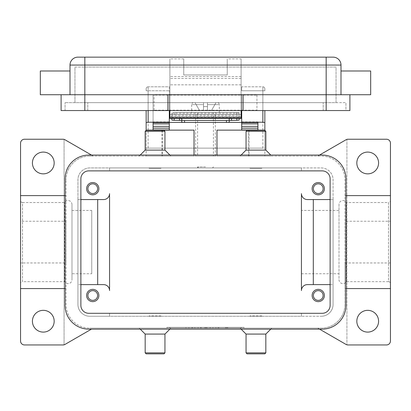 <?xml version="1.0" encoding="UTF-8"?>
<svg xmlns="http://www.w3.org/2000/svg" width="411" height="411" viewBox="0 0 411 411"><rect width="100%" height="100%" fill="white"/><g stroke="black" fill="none" stroke-linecap="round" stroke-linejoin="round"><path stroke-width="0.31" stroke-dasharray="2.06 1.54" d="M256.932 95.09L256.932 110.554L256.932 94.73L256.932 95.09L241.103 95.09L241.103 94.73L256.932 94.73M71.982 204.508A3.956 3.956 0 0 0 64.599 202.531L22.528 202.531L22.528 281.658L64.599 281.658L64.599 202.531L64.599 281.658A3.956 3.956 0 0 0 71.982 279.68L71.982 204.508L71.982 279.68M154.068 110.189L154.068 94.73L154.068 110.554L154.068 110.189L256.932 110.189M205.5 166.928L197.588 166.928L205.5 166.928M205.5 167.914L198.575 167.914L205.5 167.914M191.654 112.532L219.346 112.532L191.654 112.532L191.654 104.62L203.522 104.62L203.522 106.598L207.478 106.598L207.478 102.642L207.478 110.554L207.478 102.642L216.001 102.642L207.478 102.642L207.478 110.554L211.434 110.554L207.478 110.554L207.478 106.598L203.522 106.598L207.478 106.598L203.522 106.598L203.522 110.554L203.522 102.642L194.999 102.642L203.522 102.642L203.522 110.554L199.566 110.554L194.999 102.642L199.566 110.554L203.522 110.554L203.522 102.642L193.632 102.642L203.522 102.642L203.522 104.62L191.654 104.62A1.978 1.978 0 0 1 193.632 102.642M219.346 112.532L219.346 104.62L207.478 104.62L219.346 104.62A1.978 1.978 0 0 0 217.368 102.642L207.478 102.642L217.368 102.642M236.356 112.532L239.125 112.532L239.125 114.51L236.356 114.51L236.356 112.532L174.644 112.532L174.644 114.51L171.875 114.51L171.875 112.532L174.644 112.532M169.897 116.488L169.897 118.466L241.103 118.466L241.103 116.488L169.897 116.488L169.897 58.891L183.743 58.891L183.743 74.946L227.257 74.946L227.257 58.891L241.103 58.891L241.103 110.554L241.103 84.836L241.103 94.73L370.671 94.73L370.671 70.99M264.843 110.554L264.843 148.135L262.865 148.135L262.865 90.769L264.843 90.769L264.843 88.791L264.843 90.769L262.865 90.769L262.865 110.554M148.135 110.554L148.135 90.769L146.157 90.769L146.157 88.791L146.157 90.769L148.135 90.769L148.135 148.135L146.157 148.135L146.157 110.554M146.157 130.133L194.028 130.133L194.028 156.046L161.98 156.046L161.98 130.333M249.02 130.333L249.02 156.046L216.972 156.046L216.972 155.06M264.843 130.133L216.972 130.133L216.972 156.046L194.028 156.046L194.028 155.06M87.882 188.685A4.865 4.865 0 0 0 92.747 193.55A4.865 4.865 0 0 0 97.618 188.685A4.865 4.865 0 0 0 92.747 183.82A4.865 4.865 0 0 0 87.882 188.685M323.118 188.685A4.865 4.865 0 0 0 318.253 183.82A4.865 4.865 0 0 0 313.382 188.685A4.865 4.865 0 0 0 318.253 193.55A4.865 4.865 0 0 0 323.118 188.685M154.068 94.73L169.897 94.73L169.897 95.09L154.068 95.09M154.068 110.554L169.897 110.554L169.897 84.836L169.897 110.554L169.897 95.09L241.103 95.09L241.103 110.554L256.932 110.554M340.996 94.73L326.164 94.73L349.9 94.73L340.996 94.73L340.996 65.056L326.164 65.056L326.164 57.144L84.836 57.144L84.836 65.056L70.004 65.056L70.004 94.73L70.004 70.99L70.004 94.73L61.1 94.73L241.103 94.73M40.329 70.99L40.329 94.73L61.1 94.73L61.1 110.554L349.9 110.554L349.9 94.73M174.644 114.51L236.356 114.51M169.897 94.73L84.836 94.73L169.897 94.73L169.897 58.891M265.83 150.113L246.05 150.113M265.83 131.32L246.05 131.32M271.763 156.046L240.116 156.046L271.763 156.046L270.777 155.06M241.103 155.06L240.116 156.046M261.874 167.914L250.006 167.914L261.874 167.914L261.874 168.31L250.006 168.31L250.006 167.914M261.874 315.874L250.006 315.874L261.874 315.874L261.874 316.27L250.006 316.27L261.874 316.27M250.006 316.27L250.006 315.874M160.994 167.914L149.126 167.914L160.994 167.914L160.994 168.31L149.126 168.31L160.994 168.31M149.126 167.914L149.126 168.31M145.17 352.864L164.95 352.864M145.17 334.076L164.95 334.076M169.897 329.129L170.884 328.142L139.237 328.142L170.884 328.142M140.223 329.129L139.237 328.142M160.994 315.874L149.126 315.874L160.994 315.874L160.994 316.27L149.126 316.27L160.994 316.27M149.126 315.874L149.126 316.27M339.018 238.288L339.018 204.508A3.956 3.956 0 0 1 346.401 202.531L346.401 281.658L346.401 202.531L388.472 202.531L388.472 281.658L346.401 281.658A3.956 3.956 0 0 1 339.018 279.68L339.018 238.288M378.582 321.217A10.881 10.881 0 0 0 367.701 310.336A10.881 10.881 0 0 0 356.825 321.217A10.881 10.881 0 0 0 367.701 332.098A10.881 10.881 0 0 0 378.582 321.217M390.45 221.231L390.45 195.61L390.45 221.231L344.952 221.231L344.952 179.787A23.735 23.735 0 0 0 321.217 156.046L317.811 156.046L346.016 139.766A3.956 3.956 0 0 1 346.93 139.38L346.93 344.808L346.93 139.38A3.956 3.956 0 0 1 347.994 139.237L386.494 139.237A3.956 3.956 0 0 1 390.45 143.192L390.45 340.996A3.956 3.956 0 0 1 386.494 344.952L347.994 344.952A3.956 3.956 0 0 1 346.016 344.423L317.811 328.142L321.217 328.142A23.735 23.735 0 0 0 344.952 304.402L344.952 262.958L390.45 262.958L390.45 288.579L390.45 262.958M345.944 288.579L344.952 288.579L344.952 221.231M344.952 262.958L344.952 288.579M265.83 352.864L246.05 352.864M264.843 353.856L247.042 353.856M171.875 118.466L171.875 112.532L239.125 112.532L239.125 118.466M20.55 262.958L20.55 288.579L20.55 262.958L66.048 262.958L66.048 304.402A23.735 23.735 0 0 0 89.783 328.142A23.735 23.735 0 0 1 66.048 304.402L66.048 179.787L66.048 221.231L20.55 221.231L20.55 195.61L20.55 221.231M66.048 221.231L66.048 262.958M66.048 288.579L65.056 288.579M169.301 123.891L169.301 94.73L169.301 123.891M153.082 121.913L153.082 94.73L153.082 121.913L169.301 121.913M153.082 94.73L169.301 94.73L153.082 94.73M319.522 155.06L317.811 156.046L93.189 156.046L64.984 139.766A3.956 3.956 0 0 0 63.006 139.237L24.506 139.237A3.956 3.956 0 0 0 20.55 143.192L20.55 340.996A3.956 3.956 0 0 0 24.506 344.952L63.006 344.952A3.956 3.956 0 0 0 64.984 344.423L91.478 329.129M257.918 122.421L241.699 122.421L241.699 129.953M169.301 129.953L169.301 122.421L153.082 122.421M378.582 162.972A10.881 10.881 0 0 0 367.701 152.091A10.881 10.881 0 0 0 356.825 162.972A10.881 10.881 0 0 0 367.701 173.853A10.881 10.881 0 0 0 378.582 162.972M32.418 321.217A10.881 10.881 0 0 0 43.299 332.098A10.881 10.881 0 0 0 54.175 321.217A10.881 10.881 0 0 0 43.299 310.336A10.881 10.881 0 0 0 32.418 321.217M227.756 328.142L215.883 328.142L215.883 327.351L218.107 327.351L215.883 327.351L215.883 328.142L227.756 328.142L227.756 327.351L218.852 327.351L227.756 327.351L218.852 327.351L227.756 327.351L227.011 327.351L227.756 327.351L227.756 328.142L227.756 327.351M54.175 162.972A10.881 10.881 0 0 0 43.299 152.091A10.881 10.881 0 0 0 32.418 162.972A10.881 10.881 0 0 0 43.299 173.853A10.881 10.881 0 0 0 54.175 162.972M91.478 155.06L93.189 156.046L89.783 156.046L321.217 156.046A23.735 23.735 0 0 1 344.952 179.787L344.952 304.402A23.735 23.735 0 0 1 321.217 328.142L89.783 328.142L317.811 328.142L319.522 329.129M241.103 114.51L169.897 114.51M169.301 122.421L169.301 114.51L241.699 114.51L241.699 122.421M313.382 295.504A4.865 4.865 0 0 0 318.253 300.369A4.865 4.865 0 0 0 323.118 295.504A4.865 4.865 0 0 0 318.253 290.639A4.865 4.865 0 0 0 313.382 295.504M171.875 114.51L171.875 115.208L239.125 115.208L239.125 120.038M227.807 122.421L183.193 122.421M188.885 327.351L185.916 327.351L188.885 327.351L188.885 328.142L185.916 328.142L185.916 327.351L185.916 328.142L188.885 328.142L188.885 327.351M64.07 139.38L64.07 344.808L64.07 139.38M326.164 67.034L336.054 67.034L336.054 102.642L326.164 102.642L336.054 102.642L336.054 67.034L84.836 67.034L326.164 67.034L326.164 102.642L84.836 102.642L326.164 102.642L326.164 67.034M213.412 167.914L197.588 167.914L213.412 167.914L213.412 166.928L212.425 167.914M197.588 167.914L197.588 166.928L198.575 167.914M239.125 114.51L239.125 115.208M86.618 188.685A6.134 6.134 0 0 0 92.747 194.819A6.134 6.134 0 0 0 98.881 188.685A6.134 6.134 0 0 0 92.747 182.556A6.134 6.134 0 0 0 86.618 188.685M80.88 284.623L77.915 284.623L77.915 199.566L103.629 199.566A5.934 5.934 0 0 0 109.562 193.632L109.562 290.556A5.934 5.934 0 0 0 103.629 284.623L77.915 284.623L77.915 304.402A11.868 11.868 0 0 0 89.783 316.27L109.562 316.27L109.562 313.305L109.562 316.27L301.438 316.27L301.438 313.305L301.438 316.27L321.217 316.27L89.783 316.27A11.868 11.868 0 0 1 77.915 304.402L77.915 179.787A11.868 11.868 0 0 1 89.783 167.914L321.217 167.914A11.868 11.868 0 0 1 333.085 179.787L333.085 304.402A11.868 11.868 0 0 1 321.217 316.27A11.868 11.868 0 0 0 333.085 304.402L333.085 284.623L307.371 284.623A5.934 5.934 0 0 0 301.438 290.556L301.438 193.632A5.934 5.934 0 0 0 307.371 199.566L333.085 199.566L333.085 284.623L330.12 284.623M330.12 199.566L333.085 199.566L333.085 179.787A11.868 11.868 0 0 0 321.217 167.914L301.438 167.914L301.438 170.884L301.438 167.914L109.562 167.914L109.562 170.884L109.562 167.914L89.783 167.914A11.868 11.868 0 0 0 77.915 179.787L77.915 199.566L80.88 199.566M89.783 156.046A23.735 23.735 0 0 0 66.048 179.787A23.735 23.735 0 0 1 89.783 156.046M20.55 283.636L20.55 200.553L20.55 283.636A1.978 1.978 0 0 1 22.528 281.658L22.528 202.531A1.978 1.978 0 0 1 20.55 200.553M265.83 334.076L246.05 334.076M390.45 200.553L390.45 283.636L390.45 200.553A1.978 1.978 0 0 1 388.472 202.531L388.472 281.658A1.978 1.978 0 0 1 390.45 283.636M91.761 273.741L91.761 210.447L91.761 273.741L71.982 273.741L71.982 210.447L71.982 273.741M301.438 210.447L301.438 273.741L301.438 210.447L339.018 210.447L339.018 273.741L339.018 210.447M301.438 273.741L339.018 273.741M339.018 204.508L339.018 279.68M324.382 295.504A6.134 6.134 0 0 1 318.253 301.633A6.134 6.134 0 0 1 312.119 295.504A6.134 6.134 0 0 1 318.253 289.37A6.134 6.134 0 0 1 324.382 295.504M74.946 67.034L84.836 67.034L74.946 67.034L74.946 102.642L84.836 102.642L74.946 102.642L74.946 67.034M97.618 295.504A4.865 4.865 0 0 0 92.747 290.639A4.865 4.865 0 0 0 87.882 295.504A4.865 4.865 0 0 0 92.747 300.369A4.865 4.865 0 0 0 97.618 295.504M146.157 353.856L163.958 353.856M312.119 188.685A6.134 6.134 0 0 0 318.253 194.819A6.134 6.134 0 0 0 324.382 188.685A6.134 6.134 0 0 0 318.253 182.556A6.134 6.134 0 0 0 312.119 188.685M146.157 148.135L264.843 148.135L264.843 156.046L146.157 156.046L146.157 130.333L163.958 130.333M86.618 295.504A6.134 6.134 0 0 0 92.747 301.633A6.134 6.134 0 0 0 98.881 295.504A6.134 6.134 0 0 0 92.747 289.37A6.134 6.134 0 0 0 86.618 295.504M250.006 168.31L261.874 168.31M212.919 328.142L209.949 328.142L209.949 327.351L198.081 327.351L209.949 327.351L209.949 328.142L205.5 328.142L241.103 328.142L169.897 328.142L212.919 328.142L212.919 327.351L212.919 328.142M247.042 130.333L264.843 130.333L264.843 148.135M145.17 131.32L164.95 131.32M145.17 150.113L164.95 150.113M61.1 94.73L70.004 94.73M87.805 102.642L345.944 102.642L65.056 102.642L87.805 102.642L87.805 110.554L323.195 110.554L65.056 110.554L87.805 110.554L87.805 102.642M345.944 110.554L323.195 110.554L345.944 110.554L345.944 102.642L345.944 110.554M65.056 110.554L65.056 102.642L65.056 110.554M167.914 94.73L167.914 110.554M243.086 94.73L243.086 110.554M241.103 58.891L241.103 116.488M183.743 58.891L183.743 74.946L227.257 74.946L227.257 58.891M171.875 116.888L239.125 116.888M241.103 84.836L169.897 84.836L241.103 84.836M216.001 102.642L211.434 110.554L216.001 102.642M207.478 110.554L203.522 110.554L207.478 110.554M191.85 328.142L206.985 328.142L191.85 328.142L191.85 327.351L206.985 327.351L191.85 327.351L191.85 328.142M88.791 155.06L322.209 155.06A23.735 23.735 0 0 1 345.944 178.795L345.944 305.394A23.735 23.735 0 0 1 322.209 329.129L88.791 329.129A23.735 23.735 0 0 1 65.056 305.394L65.056 178.795A23.735 23.735 0 0 1 88.791 155.06M322.209 170.884L88.791 170.884A7.912 7.912 0 0 0 80.88 178.795L80.88 305.394A7.912 7.912 0 0 0 88.791 313.305L322.209 313.305A7.912 7.912 0 0 0 330.12 305.394L330.12 178.795A7.912 7.912 0 0 0 322.209 170.884M201.051 328.142L201.051 327.351L201.051 328.142M244.072 328.142L166.928 328.142L205.5 328.142L205.5 327.351L244.072 327.351L166.928 327.351L241.103 327.351L205.5 327.351L205.5 328.142L205.5 327.351L205.5 328.142L244.072 328.142L244.072 327.351M198.081 328.142L198.081 327.351L198.081 328.142M194.819 328.142L194.819 327.351L194.819 328.142M206.985 328.142L206.985 327.351M166.928 328.142L166.928 327.351M169.897 328.142L169.897 327.351M205.5 328.142L205.5 327.351L205.5 328.142M241.103 328.142L241.103 327.351M218.107 327.351L227.011 327.351L218.107 327.351L218.107 328.142L218.107 327.351M218.852 328.142L218.852 327.351L218.852 328.142M181.765 122.159L181.765 120.736M229.235 120.736L229.235 122.159M249.02 156.046L264.843 156.046M146.157 156.046L161.98 156.046M71.982 210.447L91.761 210.447M169.301 110.554L169.301 86.813L148.135 86.813A1.978 1.978 0 0 0 146.157 88.791A1.978 1.978 0 0 1 148.135 86.813L169.301 86.813L169.301 114.51M171.875 120.038L171.875 115.208M148.135 148.135L262.865 148.135M241.699 114.51L241.699 110.554M241.699 86.813L241.699 90.769L241.699 86.813L262.865 86.813A1.978 1.978 0 0 1 264.843 88.791A1.978 1.978 0 0 0 262.865 86.813A1.978 1.978 0 0 1 264.843 88.791A1.978 1.978 0 0 0 262.865 86.813L241.699 86.813M155.06 156.046L170.884 156.046L155.06 156.046M241.699 123.891L241.699 94.73L241.699 123.891M257.918 126.377L257.918 130.133M153.082 130.133L153.082 126.377M241.699 94.73L257.918 94.73L241.699 94.73M255.94 328.142L271.763 328.142L255.94 328.142M345.944 195.61L344.952 195.61M66.048 195.61L65.056 195.61M197.588 112.532L213.412 112.532L197.588 112.532L197.588 156.046L213.412 156.046L213.412 112.532M215.39 156.046L195.61 156.046L215.39 156.046L215.39 112.532L195.61 112.532L215.39 112.532M195.61 156.046L195.61 112.532M213.412 156.046L197.588 156.046M148.135 86.813A1.978 1.978 0 0 0 146.157 88.791A1.978 1.978 0 0 1 148.135 86.813L148.135 90.769L169.301 90.769L148.135 90.769L148.135 86.813M162.376 130.333L162.376 156.046M248.624 156.046L248.624 130.333M227.257 65.056L183.743 65.056M169.897 65.056L84.836 65.056L84.836 110.554M326.164 110.554L326.164 65.056L241.103 65.056M171.875 113.241L239.125 113.241M225.526 328.142L225.526 327.351L225.526 328.142M226.271 328.142L226.271 327.351L226.271 328.142M84.836 67.034L84.836 102.642L84.836 67.034M323.195 110.554L323.195 102.642L323.195 110.554M241.103 76.564L169.897 76.564M241.103 78.491L169.897 78.491M227.011 328.142L227.011 327.351L227.011 328.142M200.768 328.142L200.768 327.351M210.232 328.142L210.232 327.351M206.24 328.142L206.24 327.351M192.595 328.142L192.595 327.351M204.76 328.142L204.76 327.351M241.699 90.769L262.865 90.769L262.865 86.813L262.865 90.769L241.699 90.769M241.699 121.913L257.918 121.913M241.103 329.129L240.116 328.142M169.897 155.06L170.884 156.046M270.777 329.129L271.763 328.142M140.223 155.06L139.237 156.046"/><path stroke-width="0.62" d="M231.891 118.466L231.527 118.471A2.769 0.303 0 0 0 229.235 118.769L229.235 120.736A2.769 0.303 180 0 1 231.527 120.438L236.839 120.336A2.769 0.303 0 0 0 239.125 120.038L239.125 118.466M184.534 120.49A2.769 0.303 180 0 1 181.765 120.192L181.765 122.159A2.769 0.303 0 0 0 184.534 122.457L226.466 122.457A2.769 0.303 0 0 0 229.235 122.159L229.235 120.192A2.769 0.303 180 0 1 226.466 120.49L184.534 120.49L184.534 122.457M171.875 118.466L171.875 120.038A2.769 0.303 0 0 0 174.161 120.336L179.473 120.438A2.769 0.303 180 0 1 181.765 120.736L181.765 118.769A2.769 0.303 0 0 0 179.473 118.471L179.109 118.466M246.05 131.32L265.83 131.32L265.83 150.113L246.05 150.113L246.05 131.32L247.042 130.333L264.843 130.333L264.843 122.601L262.865 122.221L241.699 122.221L241.699 122.601L257.918 122.601L257.918 123.855L241.699 123.855L241.699 122.601M264.843 122.601L264.843 110.554M146.157 110.554L146.157 122.601L148.135 122.221L169.301 122.221L169.301 110.554M340.996 70.99L370.671 70.99L370.671 94.73L349.9 94.73L349.9 110.554L61.1 110.554L61.1 94.73L40.329 94.73L40.329 70.99L70.004 70.99M326.164 57.144L77.915 57.144A7.912 7.912 0 0 0 70.004 65.056L326.164 65.056L326.164 57.144L333.085 57.144L326.164 57.144M264.843 130.333L265.83 131.32M265.83 150.113L270.777 155.06M246.05 150.113L241.103 155.06M163.958 353.856L146.157 353.856L145.17 352.864L164.95 352.864L163.958 353.856M164.95 352.864L164.95 334.076L145.17 334.076L145.17 352.864M164.95 334.076L169.897 329.129M145.17 334.076L140.223 329.129M356.825 321.217A10.881 10.881 0 0 1 367.701 310.336A10.881 10.881 0 0 1 378.582 321.217A10.881 10.881 0 0 1 367.701 332.098A10.881 10.881 0 0 1 356.825 321.217M319.522 329.129L346.016 344.423A3.956 3.956 0 0 0 347.994 344.952L386.494 344.952A3.956 3.956 0 0 0 390.45 340.996L390.45 288.579L345.944 288.579M265.83 352.864L246.05 352.864L247.042 353.856L264.843 353.856L265.83 352.864L265.83 334.076L270.777 329.129M65.056 288.579L20.55 288.579L20.55 143.192A3.956 3.956 0 0 1 24.506 139.237L63.006 139.237A3.956 3.956 0 0 1 64.984 139.766L91.478 155.06M169.301 123.855L153.082 123.855L153.082 122.601L169.301 122.601L169.301 123.891L153.082 123.891L153.082 126.377L169.301 126.377L169.301 129.953L153.082 129.953M91.478 329.129L64.984 344.423A3.956 3.956 0 0 1 63.006 344.952L24.506 344.952A3.956 3.956 0 0 1 20.55 340.996L20.55 288.579M319.522 155.06L346.016 139.766A3.956 3.956 0 0 1 347.994 139.237L386.494 139.237A3.956 3.956 0 0 1 390.45 143.192L390.45 195.61L345.944 195.61M356.825 162.972A10.881 10.881 0 0 1 367.701 152.091A10.881 10.881 0 0 1 378.582 162.972A10.881 10.881 0 0 1 367.701 173.853A10.881 10.881 0 0 1 356.825 162.972M54.175 321.217A10.881 10.881 0 0 1 43.299 332.098A10.881 10.881 0 0 1 32.418 321.217A10.881 10.881 0 0 1 43.299 310.336A10.881 10.881 0 0 1 54.175 321.217M32.418 162.972A10.881 10.881 0 0 1 43.299 152.091A10.881 10.881 0 0 1 54.175 162.972A10.881 10.881 0 0 1 43.299 173.853A10.881 10.881 0 0 1 32.418 162.972M241.699 114.51L241.103 114.51M169.897 114.51L169.301 114.51M313.382 295.504A4.865 4.865 0 0 0 318.253 300.369A4.865 4.865 0 0 0 323.118 295.504A4.865 4.865 0 0 0 318.253 290.639A4.865 4.865 0 0 0 313.382 295.504M241.699 122.421L227.807 122.421M183.193 122.421L169.301 122.421M87.882 188.685A4.865 4.865 0 0 0 92.747 193.55A4.865 4.865 0 0 0 97.618 188.685A4.865 4.865 0 0 0 92.747 183.82A4.865 4.865 0 0 0 87.882 188.685M86.618 188.685A6.134 6.134 0 0 0 92.747 194.819A6.134 6.134 0 0 0 98.881 188.685A6.134 6.134 0 0 0 92.747 182.556A6.134 6.134 0 0 0 86.618 188.685M330.12 199.566L307.371 199.566A5.934 5.934 0 0 1 301.438 193.632L301.438 290.556A5.934 5.934 0 0 1 307.371 284.623L330.12 284.623M80.88 199.566L103.629 199.566A5.934 5.934 0 0 0 109.562 193.632L109.562 290.556A5.934 5.934 0 0 0 103.629 284.623L80.88 284.623M246.05 352.864L246.05 334.076L265.83 334.076M390.45 288.579L390.45 195.61M97.695 199.566L97.695 284.623M313.305 199.566L313.305 284.623M324.382 295.504A6.134 6.134 0 0 1 318.253 301.633A6.134 6.134 0 0 1 312.119 295.504A6.134 6.134 0 0 1 318.253 289.37A6.134 6.134 0 0 1 324.382 295.504M97.618 295.504A4.865 4.865 0 0 0 92.747 290.639A4.865 4.865 0 0 0 87.882 295.504A4.865 4.865 0 0 0 92.747 300.369A4.865 4.865 0 0 0 97.618 295.504M324.382 188.685A6.134 6.134 0 0 1 318.253 194.819A6.134 6.134 0 0 1 312.119 188.685A6.134 6.134 0 0 1 318.253 182.556A6.134 6.134 0 0 1 324.382 188.685M145.17 150.113L164.95 150.113L164.95 131.32L163.958 130.333L146.157 130.333L145.17 131.32L145.17 150.113L140.223 155.06M98.881 295.504A6.134 6.134 0 0 1 92.747 301.633A6.134 6.134 0 0 1 86.618 295.504A6.134 6.134 0 0 1 92.747 289.37A6.134 6.134 0 0 1 98.881 295.504M61.1 94.73L326.164 94.73L326.164 65.056L340.996 65.056A7.912 7.912 0 0 0 333.085 57.144A7.912 7.912 0 0 1 340.996 65.056A7.912 7.912 0 0 0 333.085 57.144A7.912 7.912 0 0 1 340.996 65.056L340.996 94.73M84.836 110.554L84.836 57.144L77.915 57.144A7.912 7.912 0 0 0 70.004 65.056L70.004 94.73M313.382 188.685A4.865 4.865 0 0 0 318.253 193.55A4.865 4.865 0 0 0 323.118 188.685A4.865 4.865 0 0 0 318.253 183.82A4.865 4.865 0 0 0 313.382 188.685M326.164 110.554L326.164 94.73L349.9 94.73M243.086 94.73L243.086 110.554M167.914 94.73L167.914 110.554M169.897 110.554L169.897 118.466L241.103 118.466L241.103 110.554M181.765 118.769L181.765 120.192M229.235 120.192L229.235 118.769M322.209 155.06A23.735 23.735 0 0 1 345.944 178.795L345.944 305.394A23.735 23.735 0 0 1 322.209 329.129L88.791 329.129A23.735 23.735 0 0 1 65.056 305.394L65.056 178.795A23.735 23.735 0 0 1 88.791 155.06L322.209 155.06M322.209 170.884A7.912 7.912 0 0 1 330.12 178.795L330.12 305.394A7.912 7.912 0 0 1 322.209 313.305L88.791 313.305A7.912 7.912 0 0 1 80.88 305.394L80.88 178.795A7.912 7.912 0 0 1 88.791 170.884L322.209 170.884M216.972 155.06L216.972 130.133L264.843 130.133M146.157 122.601L146.157 130.133L194.028 130.133L194.028 155.06M241.699 110.554L241.699 122.221M164.95 131.32L145.17 131.32M169.301 122.601L169.301 122.221M153.082 130.133L153.082 122.601M257.918 129.953L241.699 129.953L241.699 123.855M169.301 123.891L169.301 126.377M257.918 122.601L257.918 130.133M241.699 126.377L257.918 126.377L257.918 123.891L241.699 123.891M65.056 195.61L20.55 195.61M231.527 120.438L231.527 118.471M226.466 122.457L226.466 120.49M179.473 118.471L179.473 120.438M174.161 120.336L174.161 118.466M262.865 110.554L262.865 122.221M148.135 122.221L148.135 110.554M236.839 118.466L236.839 120.336M77.915 57.144A7.912 7.912 0 0 0 70.004 65.056A7.912 7.912 0 0 1 77.915 57.144M241.103 117.674L169.897 117.674M241.699 128.15L257.918 128.15M153.082 128.15L169.301 128.15M246.05 334.076L241.103 329.129M164.95 150.113L169.897 155.06"/></g></svg>
